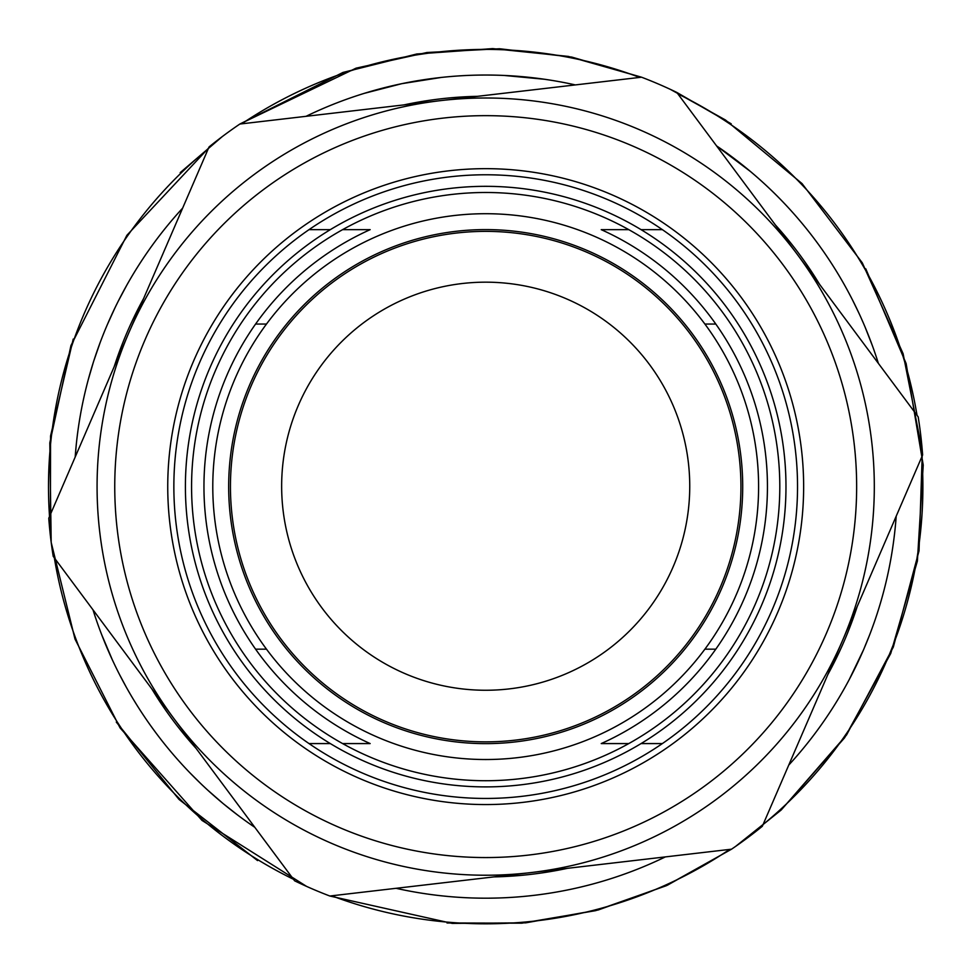 <?xml version="1.0" encoding="UTF-8"?>
<svg xmlns="http://www.w3.org/2000/svg" width="972" height="972" viewBox="0 0 972 972"><rect width="100%" height="100%" fill="white"/><g stroke="black" fill="none" stroke-linecap="round" stroke-linejoin="round"><path stroke-width="1.46" d="M818.448 728.818A411.569 411.569 0 0 1 807.489 743.203A411.569 411.569 0 0 0 818.448 728.818L818.606 728.599A411.569 411.569 0 0 0 818.788 728.356A411.569 411.569 0 0 1 818.606 728.599M842.493 691.76A411.569 411.569 0 0 0 845.348 686.718A411.569 411.569 0 0 1 842.493 691.76M869.588 634.995A411.569 411.569 0 0 0 869.806 634.437A411.569 411.569 0 0 1 869.588 634.995L863.513 649.855L849.224 679.598M873.962 623.125A411.569 411.569 0 0 1 870.317 633.1A411.569 411.569 0 0 0 896.196 516.193A411.569 411.569 0 0 1 788.754 765.086A411.569 411.569 0 0 0 896.196 516.193A411.569 411.569 0 0 1 895.2 527.808M858.555 312.352L852.517 299.984A411.569 411.569 0 0 0 750.323 171.4L716.558 145.885A411.569 411.569 0 0 1 878.384 363.394A411.569 411.569 0 0 0 716.558 145.885A411.569 411.569 0 0 1 878.384 363.394M444.18 77.14A411.569 411.569 0 0 1 519.692 76.448L544.502 79.267L504.128 75.452A411.569 411.569 0 0 0 441.264 77.444L401.922 83.653M348.778 98.476A411.569 411.569 0 0 1 364.014 93.434A411.569 411.569 0 0 0 348.778 98.476L348.559 98.561M131.123 277.627A411.569 411.569 0 0 1 182.639 208.142A411.569 411.569 0 0 0 75.184 457.034A411.569 411.569 0 0 1 182.639 208.142A411.569 411.569 0 0 0 127.125 284.577A411.569 411.569 0 0 0 127.004 284.772L118.414 300.883A411.569 411.569 0 0 0 115.061 307.65L107.479 324.308A411.569 411.569 0 0 0 107.406 324.466A411.569 411.569 0 0 0 100.651 341.233A411.569 411.569 0 0 1 104.344 331.817M87.723 381.692A411.569 411.569 0 0 0 86.058 388.229A411.569 411.569 0 0 1 89.886 373.795L90.481 371.717M78.392 427.461A411.569 411.569 0 0 0 77.116 437.084A411.569 411.569 0 0 1 79.51 420.22M112.157 659.405A411.569 411.569 0 0 0 116.069 667.655A411.569 411.569 0 0 1 112.157 659.405L101.513 634.266M141.62 712.464A411.569 411.569 0 0 1 132.508 697.932L136.7 704.773A411.569 411.569 0 0 0 145.958 718.928M151.061 726.218L155.994 732.973A411.569 411.569 0 0 0 158.764 736.63A411.569 411.569 0 0 0 163.588 742.827M190.293 773.202L200.426 783.286A411.569 411.569 0 0 0 206.987 789.458A411.569 411.569 0 0 1 194.825 777.794M231.47 810.284L233.159 811.608A411.569 411.569 0 0 0 239.683 816.565A411.569 411.569 0 0 0 253.826 826.662M396.054 888.311A411.569 411.569 0 0 0 665.334 856.915A411.569 411.569 0 0 1 396.054 888.311A411.569 411.569 0 0 0 665.334 856.915A411.569 411.569 0 0 1 396.054 888.311A411.569 411.569 0 0 0 634.68 870.268M225.103 805.181L223.475 803.844M222.782 803.273L207.972 790.358M223.681 804.014L237.678 815.071M181.339 763.664A411.569 411.569 0 0 1 176.114 757.82M182.639 208.142A411.569 411.569 0 0 0 75.184 457.034L76.181 445.455A411.569 411.569 0 0 1 76.229 444.994M92.838 363.905L93.47 361.9M93.737 361.049L100.177 342.484M93.385 362.155L88.367 379.274M567.988 83.349A411.569 411.569 0 0 1 570.649 83.908M545.328 79.388L548.463 79.85M549.216 79.971L546.106 79.497M846.405 684.798L848.349 681.226M848.447 681.032L846.94 683.826M854.291 303.507L859.491 314.369M869.077 336.907L866.271 329.909M863.622 323.627L861.01 317.71M859.6 314.6L858.823 312.935M871.106 342.217L870.487 340.577M867.133 332.035L866.599 330.723M861.301 318.366L861.678 319.205M860.013 315.511L860.451 316.471M865.044 326.969L872.297 345.449M873.464 348.669L873.792 349.592M875.092 353.346L875.614 354.877M874.144 350.6L873.087 347.612M731.94 156.832L737.602 161.133M738.951 162.178L741.551 164.232M742.049 164.633L742.766 165.204M744.212 166.37L745.451 167.366M409.965 82.073L401.181 83.811M396.236 84.88L395.349 85.074M389.59 86.423L380.988 88.586M380.72 88.659L364.342 93.336L401.643 83.714M393.83 85.427L394.462 85.281M575.339 84.916A411.569 411.569 0 0 0 306.046 116.312A411.569 411.569 0 0 1 575.339 84.916A411.569 411.569 0 0 0 306.046 116.312L308.683 115.048M81.454 409.297L81.697 408.033M110.128 654.97L109.022 652.479M99.411 628.677L98.986 627.487M98.573 626.369L98.196 625.324M97.965 624.668L97.03 622.019M94.442 614.353L92.996 609.833A411.569 411.569 0 0 0 254.822 827.342A411.569 411.569 0 0 1 92.996 609.833A411.569 411.569 0 0 0 254.822 827.342M126.093 686.803L119.86 675.176A411.569 411.569 0 0 1 119.641 674.762M136.542 704.53L132.508 697.932M126.676 687.86L126.287 687.168M80.141 416.502L80.032 417.134M79.68 419.224L79.485 420.39M852.517 299.984A411.569 411.569 0 0 0 821.048 248.018M755.402 175.725A411.569 411.569 0 0 0 750.323 171.4M155.994 732.973A411.569 411.569 0 0 0 158.764 736.63M239.683 816.565A411.569 411.569 0 0 0 247.435 822.215M342.63 229.647L370.162 229.647A281.746 281.746 0 0 0 370.162 743.58L342.63 743.58M628.763 743.58L601.231 743.58A281.746 281.746 0 0 0 601.231 229.647L628.763 229.647M704.907 649.174L715.805 649.174M662.357 743.58L641.07 743.58M330.31 743.58L309.023 743.58M255.575 649.174L266.474 649.174M266.474 324.053L255.575 324.053M309.023 229.647L330.31 229.647M641.07 229.647L662.357 229.647M715.805 324.053L704.907 324.053M485.696 798.449A311.83 311.83 0 0 0 755.754 330.699A311.83 311.83 0 0 0 215.638 330.699A311.83 311.83 0 0 0 485.696 798.449M169.881 523.434A317.953 317.953 0 0 1 461.117 169.614A317.953 317.953 0 0 1 803.407 474.312A317.953 317.953 0 0 1 485.696 804.561A317.953 317.953 0 0 1 169.881 523.434M117.248 529.57A370.94 370.94 0 0 1 632.723 146.043A370.94 370.94 0 0 1 707.118 784.222A370.94 370.94 0 0 1 117.248 529.57M440.693 100.614A388.606 388.606 0 0 1 842.481 640.633A388.606 388.606 0 0 1 173.915 718.587A388.606 388.606 0 0 1 440.693 100.614L641.532 77.201A438.068 438.068 0 0 1 676.779 92.413L918.176 416.879A438.068 438.068 0 0 1 922.622 454.993L762.327 826.285A438.068 438.068 0 0 1 731.539 849.188L329.848 896.026A438.068 438.068 0 0 1 294.613 880.814L53.217 556.349A438.068 438.068 0 0 1 48.77 518.234L209.053 146.942A438.068 438.068 0 0 1 239.853 124.039L440.693 100.614M187.426 521.381A300.287 300.287 0 0 1 604.718 210.924A300.287 300.287 0 0 1 664.945 727.53A300.287 300.287 0 0 1 187.426 521.381M485.696 780.723A294.103 294.103 0 0 0 740.397 339.556A294.103 294.103 0 0 0 230.984 339.556A294.103 294.103 0 0 0 485.696 780.723M485.696 743.629A257.009 257.009 0 0 0 708.272 358.109A257.009 257.009 0 0 0 263.108 358.109A257.009 257.009 0 0 0 485.696 743.629M232.162 516.168A255.247 255.247 0 0 1 586.857 252.27A255.247 255.247 0 0 1 638.057 691.396A255.247 255.247 0 0 1 232.162 516.168M485.696 282.172A204.047 204.047 0 0 0 281.649 486.207A204.047 204.047 0 0 0 485.696 690.254A204.047 204.047 0 0 0 689.743 486.207A204.047 204.047 0 0 0 485.696 282.172M485.696 759.521A272.913 272.913 0 0 0 722.038 350.163A272.913 272.913 0 0 0 249.342 350.163A272.913 272.913 0 0 0 485.696 759.521A272.913 272.913 0 0 0 722.038 350.163A272.913 272.913 0 0 0 249.342 350.163A272.913 272.913 0 0 0 485.696 759.521M763.081 824.535A437.193 437.193 0 0 0 921.869 456.743M917.033 415.348A437.193 437.193 0 0 0 677.909 93.944M639.649 77.42A437.193 437.193 0 0 0 241.736 123.809M208.3 148.692A437.193 437.193 0 0 0 49.523 516.484M54.347 557.879A437.193 437.193 0 0 0 293.471 879.283M331.744 895.807A437.193 437.193 0 0 0 729.644 849.419M788.754 765.086A411.569 411.569 0 0 0 896.196 516.193M827.767 674.689A390.38 390.38 0 0 0 857.183 606.577A390.38 390.38 0 0 1 827.767 674.689M819.615 284.407A390.38 390.38 0 0 0 775.328 224.884A390.38 390.38 0 0 1 819.615 284.407M477.531 96.325A390.38 390.38 0 0 0 403.842 104.915A390.38 390.38 0 0 1 477.531 96.325M143.613 298.526A390.38 390.38 0 0 0 114.21 366.638A390.38 390.38 0 0 1 143.613 298.526M151.766 688.82A390.38 390.38 0 0 0 196.052 748.343A390.38 390.38 0 0 1 151.766 688.82M493.849 876.902A390.38 390.38 0 0 0 567.539 868.312A390.38 390.38 0 0 1 493.849 876.902M735.525 846.466L781.172 810.028L735.525 846.466L781.172 810.028L844.607 737.784L890.753 653.439L917.386 561.063L923.23 465.09L906.123 363.54L865.773 268.794L906.123 363.54L923.23 465.09L917.386 561.063L890.753 653.439L844.607 737.784L781.172 810.028L844.607 737.784L890.753 653.439L917.386 561.063L923.23 465.09L906.123 363.54L865.773 268.794M731.199 123.796L676.779 92.413M641.532 77.201L571.718 57.069L499.547 48.758L426.987 52.5L356.044 68.174L239.853 124.039L356.044 68.174L426.987 52.5L499.547 48.758L571.718 57.069L641.532 77.201L571.718 57.069L499.547 48.758L426.987 52.5L356.044 68.174L239.853 124.039L342.958 72.45L416.769 53.995L492.67 48.6L568.341 56.412L641.532 77.201M222.272 136.59L180.197 172.639M73.228 339.058L50.556 436.003L50.362 535.56L50.556 436.003L73.228 339.058L50.556 436.003L50.362 535.56M116.288 722.087L179.006 799.421L257.556 860.585L179.006 799.421L116.288 722.087L179.006 799.421L257.556 860.585M447.011 922.975L521.855 923.181L595.654 910.655L666.221 885.747L731.539 849.188L666.221 885.747L595.654 910.655L521.855 923.181L447.011 922.975L521.855 923.181L595.654 910.655L666.221 885.747L731.539 849.188L667.412 885.213L598.169 909.999L525.755 922.841L452.199 923.4L329.848 896.026M737.371 845.166L781.172 810.028L846.563 734.954L893.329 647.06L919.026 550.869L922.343 451.36L903.097 353.674L862.31 262.853L802.058 183.599L725.464 119.993L670.437 89.4M211.41 145.047L126.895 235.285L70.956 345.546L49.815 442.843L51.188 542.388L75.002 639.066L120.042 727.858L202.018 820.429L306.581 886.391"/></g></svg>
